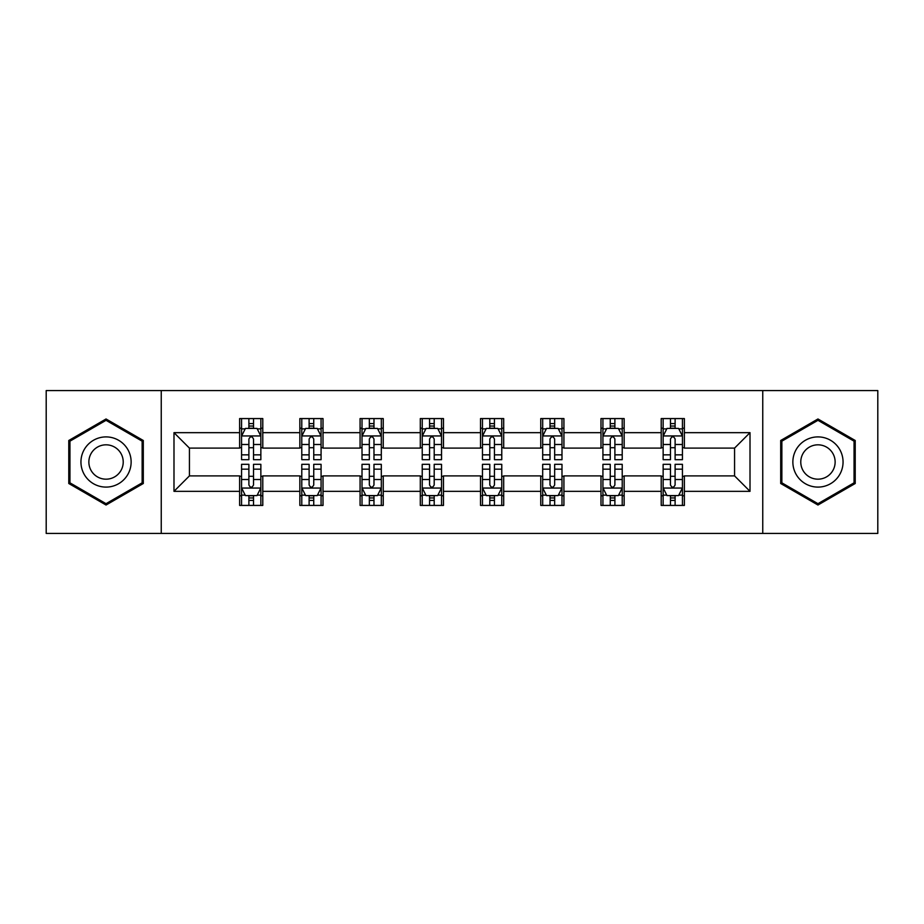 <?xml version="1.0" encoding="UTF-8"?>
<svg xmlns="http://www.w3.org/2000/svg" width="924" height="924" viewBox="0 0 924 924"><rect width="100%" height="100%" fill="white"/><g stroke="black" fill="none" stroke-linecap="round" stroke-linejoin="round"><path stroke-width="1.39" d="M762.75 533.425L877.8 533.425L877.8 390.575L762.75 390.575L762.75 533.425L161.25 533.425L161.25 390.575L46.2 390.575L46.2 533.425L161.25 533.425M762.75 390.575L161.25 390.575M684.372 432.663L684.372 418.572L661.214 418.572L661.214 432.663L624.15 432.663L624.15 418.572L600.981 418.572L600.981 432.663L563.929 432.663L563.929 418.572L540.759 418.572L540.759 432.663L503.696 432.663L503.696 418.572L480.526 418.572L480.526 432.663L443.474 432.663L443.474 418.572L420.304 418.572L420.304 432.663L383.241 432.663L383.241 418.572L360.071 418.572L360.071 432.663L323.019 432.663L323.019 418.572L299.85 418.572L299.85 432.663L262.786 432.663L262.786 418.572L239.628 418.572L239.628 432.663L173.989 432.663L173.989 491.337L189.432 475.895L239.628 475.895L239.628 505.428L262.786 505.428L262.786 475.895L299.85 475.895L299.85 505.428L323.019 505.428L323.019 475.895L360.071 475.895L360.071 505.428L383.241 505.428L383.241 475.895L420.304 475.895L420.304 505.428L443.474 505.428L443.474 475.895L480.526 475.895L480.526 505.428L503.696 505.428L503.696 475.895L540.759 475.895L540.759 505.428L563.929 505.428L563.929 475.895L600.981 475.895L600.981 505.428L624.15 505.428L624.15 475.895L661.214 475.895L661.214 505.428L684.372 505.428L684.372 475.895L734.568 475.895L734.568 448.105L684.372 448.105L684.372 432.663L750.011 432.663L750.011 491.337L684.372 491.337M661.214 491.337L624.15 491.337M600.981 491.337L563.929 491.337M540.759 491.337L503.696 491.337M480.526 491.337L443.474 491.337M420.304 491.337L383.241 491.337M360.071 491.337L323.019 491.337M299.85 491.337L262.786 491.337M239.628 491.337L173.989 491.337M661.214 432.663L661.214 448.105L624.15 448.105L624.15 432.663M600.981 432.663L600.981 448.105L563.929 448.105L563.929 432.663M540.759 432.663L540.759 448.105L503.696 448.105L503.696 432.663M480.526 432.663L480.526 448.105L443.474 448.105L443.474 432.663M420.304 432.663L420.304 448.105L383.241 448.105L383.241 432.663M360.071 432.663L360.071 448.105L323.019 448.105L323.019 432.663M299.85 432.663L299.85 448.105L262.786 448.105L262.786 432.663M239.628 432.663L239.628 448.105L189.432 448.105L173.989 432.663M189.432 448.105L189.432 475.895M750.011 491.337L734.568 475.895M734.568 448.105L750.011 432.663M239.628 428.216L241.557 428.216M248.891 428.216L253.523 428.216M260.857 428.216L262.786 428.216M239.628 447.713L241.557 447.713M248.891 447.713L253.523 447.713M260.857 447.713L262.786 447.713M239.628 476.287L241.557 476.287M248.891 476.287L253.523 476.287M260.857 476.287L262.786 476.287M239.628 495.784L241.557 495.784M248.891 495.784L253.523 495.784M260.857 495.784L262.786 495.784M299.85 476.287L301.778 476.287M309.113 476.287L313.744 476.287M321.078 476.287L323.019 476.287M299.85 495.784L301.778 495.784M309.113 495.784L313.744 495.784M321.078 495.784L323.019 495.784M299.85 428.216L301.778 428.216M309.113 428.216L313.744 428.216M321.078 428.216L323.019 428.216M299.85 447.713L301.778 447.713M309.113 447.713L313.744 447.713M321.078 447.713L323.019 447.713M360.071 476.287L362.012 476.287M369.346 476.287L373.977 476.287M381.312 476.287L383.241 476.287M360.071 495.784L362.012 495.784M369.346 495.784L373.977 495.784M381.312 495.784L383.241 495.784M360.071 428.216L362.012 428.216M369.346 428.216L373.977 428.216M381.312 428.216L383.241 428.216M360.071 447.713L362.012 447.713M369.346 447.713L373.977 447.713M381.312 447.713L383.241 447.713M420.304 476.287L422.233 476.287M429.568 476.287L434.199 476.287M441.533 476.287L443.474 476.287M420.304 495.784L422.233 495.784M429.568 495.784L434.199 495.784M441.533 495.784L443.474 495.784M420.304 428.216L422.233 428.216M429.568 428.216L434.199 428.216M441.533 428.216L443.474 428.216M420.304 447.713L422.233 447.713M429.568 447.713L434.199 447.713M441.533 447.713L443.474 447.713M480.526 476.287L482.467 476.287M489.801 476.287L494.432 476.287M501.767 476.287L503.696 476.287M480.526 495.784L482.467 495.784M489.801 495.784L494.432 495.784M501.767 495.784L503.696 495.784M480.526 428.216L482.467 428.216M489.801 428.216L494.432 428.216M501.767 428.216L503.696 428.216M480.526 447.713L482.467 447.713M489.801 447.713L494.432 447.713M501.767 447.713L503.696 447.713M540.759 476.287L542.688 476.287M550.023 476.287L554.654 476.287M561.988 476.287L563.929 476.287M540.759 495.784L542.688 495.784M550.023 495.784L554.654 495.784M561.988 495.784L563.929 495.784M540.759 428.216L542.688 428.216M550.023 428.216L554.654 428.216M561.988 428.216L563.929 428.216M540.759 447.713L542.688 447.713M550.023 447.713L554.654 447.713M561.988 447.713L563.929 447.713M600.981 476.287L602.922 476.287M610.256 476.287L614.887 476.287M622.222 476.287L624.15 476.287M600.981 495.784L602.922 495.784M610.256 495.784L614.887 495.784M622.222 495.784L624.15 495.784M600.981 428.216L602.922 428.216M610.256 428.216L614.887 428.216M622.222 428.216L624.15 428.216M600.981 447.713L602.922 447.713M610.256 447.713L614.887 447.713M622.222 447.713L624.15 447.713M661.214 476.287L663.143 476.287M670.477 476.287L675.109 476.287M682.443 476.287L684.372 476.287M661.214 495.784L663.143 495.784M670.477 495.784L675.109 495.784M682.443 495.784L684.372 495.784M661.214 428.216L663.143 428.216M670.477 428.216L675.109 428.216M682.443 428.216L684.372 428.216M661.214 447.713L663.143 447.713M670.477 447.713L675.109 447.713M682.443 447.713L684.372 447.713M106.041 505.024L143.301 483.506L143.301 440.494L106.041 418.976L68.78 440.494L68.78 483.506L106.041 505.024M855.22 440.494L817.959 418.976L780.699 440.494L780.699 483.506L817.959 505.024L855.22 483.506L855.22 440.494M253.523 423.585L248.891 423.585M260.857 454.839L253.523 454.839L253.523 459.678L260.857 459.678L260.857 436.128L256.999 428.413L245.414 428.413L241.557 436.128L241.557 459.678L248.891 459.678L248.891 454.839L241.557 454.839M241.557 436.128L241.557 418.572M260.857 436.128L260.857 418.572M248.891 428.413L248.891 418.572M253.523 418.572L253.523 428.413M253.523 454.839L253.523 439.027C251.975 436.059 250.439 436.059 248.891 439.027L248.891 454.839M248.891 500.415L253.523 500.415M241.557 469.161L248.891 469.161L248.891 464.322L241.557 464.322L241.557 487.872L245.414 495.587L256.999 495.587L260.857 487.872L260.857 464.322L253.523 464.322L253.523 469.161L260.857 469.161M260.857 487.872L260.857 505.428M241.557 487.872L241.557 505.428M253.523 495.587L253.523 505.428M248.891 505.428L248.891 495.587M248.891 469.161L248.891 484.973C250.427 487.941 251.975 487.941 253.523 484.973L253.523 469.161M127.778 474.543A25.098 25.098 0 0 0 118.584 440.263A25.098 25.098 0 0 0 84.303 449.457A25.098 25.098 0 0 0 93.497 483.737A25.098 25.098 0 0 0 127.778 474.543M120.917 470.593A17.175 17.175 0 0 0 114.634 447.124A17.175 17.175 0 0 0 91.164 453.407A17.175 17.175 0 0 0 97.447 476.876A17.175 17.175 0 0 0 120.917 470.593M69.947 482.836L69.947 441.164L106.041 420.316L142.134 441.164L142.134 482.836L106.041 503.684L69.947 482.836M817.959 436.902A25.098 25.098 0 0 0 792.861 462A25.098 25.098 0 0 0 817.959 487.098A25.098 25.098 0 0 0 843.058 462A25.098 25.098 0 0 0 817.959 436.902M817.959 444.825A17.175 17.175 0 0 0 800.773 462A17.175 17.175 0 0 0 817.959 479.175A17.175 17.175 0 0 0 835.134 462A17.175 17.175 0 0 0 817.959 444.825M854.053 482.836L817.959 503.684L781.866 482.836L781.866 441.164L817.959 420.316L854.053 441.164L854.053 482.836M313.744 423.585L309.113 423.585M321.078 454.839L313.744 454.839L313.744 459.678L321.078 459.678L321.078 436.128L317.221 428.413L305.636 428.413L301.778 436.128L301.778 459.678L309.113 459.678L309.113 454.839L301.778 454.839M301.778 436.128L301.778 418.572M321.078 436.128L321.078 418.572M309.113 428.413L309.113 418.572M313.744 418.572L313.744 428.413M313.744 454.839L313.744 439.027C312.208 436.059 310.66 436.059 309.113 439.027L309.113 454.839M373.977 423.585L369.346 423.585M381.312 454.839L373.977 454.839L373.977 459.678L381.312 459.678L381.312 436.128L377.454 428.413L365.869 428.413L362.012 436.128L362.012 459.678L369.346 459.678L369.346 454.839L362.012 454.839M362.012 436.128L362.012 418.572M381.312 436.128L381.312 418.572M369.346 428.413L369.346 418.572M373.977 418.572L373.977 428.413M373.977 454.839L373.977 439.027C372.43 436.059 370.894 436.059 369.346 439.027L369.346 454.839M309.113 500.415L313.744 500.415M301.778 469.161L309.113 469.161L309.113 464.322L301.778 464.322L301.778 487.872L305.636 495.587L317.221 495.587L321.078 487.872L321.078 464.322L313.744 464.322L313.744 469.161L321.078 469.161M321.078 487.872L321.078 505.428M301.778 487.872L301.778 505.428M313.744 495.587L313.744 505.428M309.113 505.428L309.113 495.587M309.113 469.161L309.113 484.973C310.66 487.941 312.197 487.941 313.744 484.973L313.744 469.161M369.346 500.415L373.977 500.415M362.012 469.161L369.346 469.161L369.346 464.322L362.012 464.322L362.012 487.872L365.869 495.587L377.454 495.587L381.312 487.872L381.312 464.322L373.977 464.322L373.977 469.161L381.312 469.161M381.312 487.872L381.312 505.428M362.012 487.872L362.012 505.428M373.977 495.587L373.977 505.428M369.346 505.428L369.346 495.587M369.346 469.161L369.346 484.973C370.882 487.941 372.43 487.941 373.977 484.973L373.977 469.161M434.199 423.585L429.568 423.585M441.533 454.839L434.199 454.839L434.199 459.678L441.533 459.678L441.533 436.128L437.676 428.413L426.091 428.413L422.233 436.128L422.233 459.678L429.568 459.678L429.568 454.839L422.233 454.839M422.233 436.128L422.233 418.572M441.533 436.128L441.533 418.572M429.568 428.413L429.568 418.572M434.199 418.572L434.199 428.413M434.199 454.839L434.199 439.027C432.663 436.059 431.115 436.059 429.568 439.027L429.568 454.839M494.432 423.585L489.801 423.585M501.767 454.839L494.432 454.839L494.432 459.678L501.767 459.678L501.767 436.128L497.909 428.413L486.324 428.413L482.467 436.128L482.467 459.678L489.801 459.678L489.801 454.839L482.467 454.839M482.467 436.128L482.467 418.572M501.767 436.128L501.767 418.572M489.801 428.413L489.801 418.572M494.432 418.572L494.432 428.413M494.432 454.839L494.432 439.027C492.885 436.059 491.349 436.059 489.801 439.027L489.801 454.839M554.654 423.585L550.023 423.585M561.988 454.839L554.654 454.839L554.654 459.678L561.988 459.678L561.988 436.128L558.131 428.413L546.546 428.413L542.688 436.128L542.688 459.678L550.023 459.678L550.023 454.839L542.688 454.839M542.688 436.128L542.688 418.572M561.988 436.128L561.988 418.572M550.023 428.413L550.023 418.572M554.654 418.572L554.654 428.413M554.654 454.839L554.654 439.027C553.118 436.059 551.57 436.059 550.023 439.027L550.023 454.839M429.568 500.415L434.199 500.415M422.233 469.161L429.568 469.161L429.568 464.322L422.233 464.322L422.233 487.872L426.091 495.587L437.676 495.587L441.533 487.872L441.533 464.322L434.199 464.322L434.199 469.161L441.533 469.161M441.533 487.872L441.533 505.428M422.233 487.872L422.233 505.428M434.199 495.587L434.199 505.428M429.568 505.428L429.568 495.587M429.568 469.161L429.568 484.973C431.115 487.941 432.651 487.941 434.199 484.973L434.199 469.161M489.801 500.415L494.432 500.415M482.467 469.161L489.801 469.161L489.801 464.322L482.467 464.322L482.467 487.872L486.324 495.587L497.909 495.587L501.767 487.872L501.767 464.322L494.432 464.322L494.432 469.161L501.767 469.161M501.767 487.872L501.767 505.428M482.467 487.872L482.467 505.428M494.432 495.587L494.432 505.428M489.801 505.428L489.801 495.587M489.801 469.161L489.801 484.973C491.337 487.941 492.885 487.941 494.432 484.973L494.432 469.161M550.023 500.415L554.654 500.415M542.688 469.161L550.023 469.161L550.023 464.322L542.688 464.322L542.688 487.872L546.546 495.587L558.131 495.587L561.988 487.872L561.988 464.322L554.654 464.322L554.654 469.161L561.988 469.161M561.988 487.872L561.988 505.428M542.688 487.872L542.688 505.428M554.654 495.587L554.654 505.428M550.023 505.428L550.023 495.587M550.023 469.161L550.023 484.973C551.57 487.941 553.106 487.941 554.654 484.973L554.654 469.161M614.887 423.585L610.256 423.585M622.222 454.839L614.887 454.839L614.887 459.678L622.222 459.678L622.222 436.128L618.364 428.413L606.779 428.413L602.922 436.128L602.922 459.678L610.256 459.678L610.256 454.839L602.922 454.839M602.922 436.128L602.922 418.572M622.222 436.128L622.222 418.572M610.256 428.413L610.256 418.572M614.887 418.572L614.887 428.413M614.887 454.839L614.887 439.027C613.34 436.059 611.804 436.059 610.256 439.027L610.256 454.839M610.256 500.415L614.887 500.415M602.922 469.161L610.256 469.161L610.256 464.322L602.922 464.322L602.922 487.872L606.779 495.587L618.364 495.587L622.222 487.872L622.222 464.322L614.887 464.322L614.887 469.161L622.222 469.161M622.222 487.872L622.222 505.428M602.922 487.872L602.922 505.428M614.887 495.587L614.887 505.428M610.256 505.428L610.256 495.587M610.256 469.161L610.256 484.973C611.792 487.941 613.34 487.941 614.887 484.973L614.887 469.161M675.109 423.585L670.477 423.585M682.443 454.839L675.109 454.839L675.109 459.678L682.443 459.678L682.443 436.128L678.586 428.413L667.001 428.413L663.143 436.128L663.143 459.678L670.477 459.678L670.477 454.839L663.143 454.839M663.143 436.128L663.143 418.572M682.443 436.128L682.443 418.572M670.477 428.413L670.477 418.572M675.109 418.572L675.109 428.413M675.109 454.839L675.109 439.027C673.573 436.059 672.025 436.059 670.477 439.027L670.477 454.839M670.477 500.415L675.109 500.415M663.143 469.161L670.477 469.161L670.477 464.322L663.143 464.322L663.143 487.872L667.001 495.587L678.586 495.587L682.443 487.872L682.443 464.322L675.109 464.322L675.109 469.161L682.443 469.161M682.443 487.872L682.443 505.428M663.143 487.872L663.143 505.428M675.109 495.587L675.109 505.428M670.477 505.428L670.477 495.587M670.477 469.161L670.477 484.973C672.025 487.941 673.561 487.941 675.109 484.973L675.109 469.161M260.764 435.943L241.649 435.943M241.557 428.875L245.183 428.875M257.23 428.875L260.857 428.875M248.891 444.49L241.557 444.49M260.857 444.49L253.523 444.49M253.523 426.045L248.891 426.045M241.649 488.057L260.764 488.057M260.857 495.125L257.23 495.125M245.183 495.125L241.557 495.125M253.523 479.51L260.857 479.51M241.557 479.51L248.891 479.51M248.891 497.955L253.523 497.955M320.986 435.943L301.871 435.943M301.778 428.875L305.405 428.875M317.452 428.875L321.078 428.875M309.113 444.49L301.778 444.49M321.078 444.49L313.744 444.49M313.744 426.045L309.113 426.045M381.219 435.943L362.104 435.943M362.012 428.875L365.638 428.875M377.685 428.875L381.312 428.875M369.346 444.49L362.012 444.49M381.312 444.49L373.977 444.49M373.977 426.045L369.346 426.045M301.871 488.057L320.986 488.057M321.078 495.125L317.452 495.125M305.405 495.125L301.778 495.125M313.744 479.51L321.078 479.51M301.778 479.51L309.113 479.51M309.113 497.955L313.744 497.955M362.104 488.057L381.219 488.057M381.312 495.125L377.685 495.125M365.638 495.125L362.012 495.125M373.977 479.51L381.312 479.51M362.012 479.51L369.346 479.51M369.346 497.955L373.977 497.955M441.441 435.943L422.326 435.943M422.233 428.875L425.86 428.875M437.907 428.875L441.533 428.875M429.568 444.49L422.233 444.49M441.533 444.49L434.199 444.49M434.199 426.045L429.568 426.045M501.674 435.943L482.559 435.943M482.467 428.875L486.093 428.875M498.14 428.875L501.767 428.875M489.801 444.49L482.467 444.49M501.767 444.49L494.432 444.49M494.432 426.045L489.801 426.045M561.896 435.943L542.781 435.943M542.688 428.875L546.315 428.875M558.362 428.875L561.988 428.875M550.023 444.49L542.688 444.49M561.988 444.49L554.654 444.49M554.654 426.045L550.023 426.045M422.326 488.057L441.441 488.057M441.533 495.125L437.907 495.125M425.86 495.125L422.233 495.125M434.199 479.51L441.533 479.51M422.233 479.51L429.568 479.51M429.568 497.955L434.199 497.955M482.559 488.057L501.674 488.057M501.767 495.125L498.14 495.125M486.093 495.125L482.467 495.125M494.432 479.51L501.767 479.51M482.467 479.51L489.801 479.51M489.801 497.955L494.432 497.955M542.781 488.057L561.896 488.057M561.988 495.125L558.362 495.125M546.315 495.125L542.688 495.125M554.654 479.51L561.988 479.51M542.688 479.51L550.023 479.51M550.023 497.955L554.654 497.955M622.129 435.943L603.014 435.943M602.922 428.875L606.548 428.875M618.595 428.875L622.222 428.875M610.256 444.49L602.922 444.49M622.222 444.49L614.887 444.49M614.887 426.045L610.256 426.045M603.014 488.057L622.129 488.057M622.222 495.125L618.595 495.125M606.548 495.125L602.922 495.125M614.887 479.51L622.222 479.51M602.922 479.51L610.256 479.51M610.256 497.955L614.887 497.955M682.351 435.943L663.236 435.943M663.143 428.875L666.77 428.875M678.817 428.875L682.443 428.875M670.477 444.49L663.143 444.49M682.443 444.49L675.109 444.49M675.109 426.045L670.477 426.045M663.236 488.057L682.351 488.057M682.443 495.125L678.817 495.125M666.77 495.125L663.143 495.125M675.109 479.51L682.443 479.51M663.143 479.51L670.477 479.51M670.477 497.955L675.109 497.955"/></g></svg>
